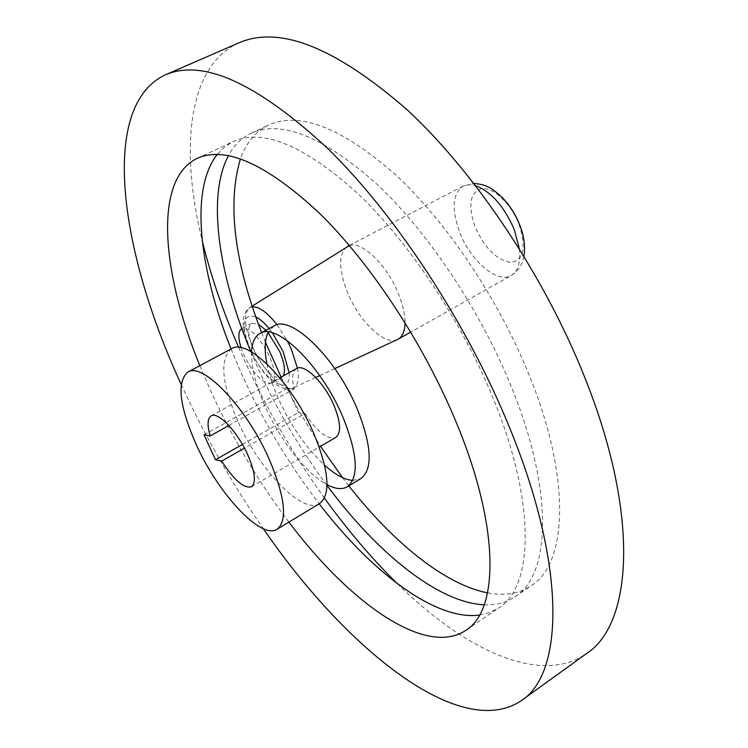 <?xml version="1.0" encoding="UTF-8"?>
<svg xmlns="http://www.w3.org/2000/svg" width="748" height="748" viewBox="0 0 748 748"><rect width="100%" height="100%" fill="white"/><g stroke="black" fill="none" stroke-linecap="round" stroke-linejoin="round"><path stroke-width="0.56" stroke-dasharray="3.74 2.81" d="M231.571 348.68C219.398 358.956 221.511 383.172 237.901 421.339C259.285 470.024 302.463 514.933 319.564 503.572M231.048 348.961L241.445 373.533C262.604 420.376 288.522 463.797 319.19 503.806M479.552 615.071L489.566 612.584L498.598 607.993C533.792 586.993 536.251 502.31 492.764 397.366C461.423 320.929 409.109 242.389 358.161 193.872C304.847 145.738 263.305 128.254 233.544 141.409L224.709 146.888L217.266 154.387M199.847 365.669L210.497 390.419C232.114 437.608 258.238 481.506 288.896 522.123M238.64 347.371L241.95 354.879C264.68 405.453 292.169 453.185 324.426 498.084M397.244 583.599C464.555 649.834 540.065 685.804 586.32 653.687M181.147 384.332L182.372 387.015C205.242 436.608 232.217 483.834 263.296 528.677M484.236 604.795C495.802 605.319 506.003 602.692 514.83 596.923C550.687 575.436 554.034 490.679 511.136 386.267C480.225 310.214 428.137 232.291 377.067 184.317C323.594 136.753 281.687 119.68 251.337 133.097C241.651 137.716 234.031 145.215 228.477 155.603M250.786 351.56L256.676 365.23C275.881 408.062 299.331 448.146 327.026 485.489M487.574 592.855C504.274 596.1 518.701 593.809 530.865 585.974C567.367 564.029 571.584 479.206 529.266 375.318C498.785 299.63 446.911 222.324 395.729 174.892C342.107 127.88 299.836 111.209 268.925 124.888C255.741 131.293 246.242 142.597 240.445 158.81M261.613 332.589L265.456 342.229M251.515 351.981C251.132 366.819 255.638 384.874 265.026 406.136C280.089 440.179 306.446 473.914 327.035 484.648M266.952 363.949C269.149 374.785 272.964 386.351 278.406 398.628C290.916 425.986 306.325 448.192 324.623 465.256M352.729 480.412L360.863 478.608M296.629 368.521C292.365 371.326 291.561 378.105 294.207 388.857L287.569 388.147L298.387 412.597L305.081 413.494L244.465 448.108M228.851 425.49L294.207 388.857M397.281 339.629C384.734 345.744 359.517 321.631 347.839 293.3C338.638 270.093 338.302 254.582 346.848 246.765M349.41 245.568C361.761 240.809 386.641 264.605 398.114 293.001C402.704 304.127 405.014 314.02 405.042 322.678M241.043 347.708L243.867 355.01C253.881 374.767 263.156 384.107 271.674 383.06C276.096 379.545 275.432 370.802 269.701 356.852C259.565 336.899 250.281 327.456 241.838 328.522L241.791 328.55M283.155 375.982L281.463 377.637C272.842 378.75 263.558 369.456 253.591 349.765C247.775 335.805 247.158 326.969 251.73 323.276L258.397 324.108M265.979 330.251L268.018 332.533M242.446 444.443L298.387 412.597M204.045 434.84L287.569 388.147M305.081 413.494C317.199 431.877 327.428 439.861 335.768 437.43M274.114 325.904L268.27 332.037M281.117 377.114L299.724 412.354L320.527 446.35M342.537 477.635L348.858 485.863M239.229 42.701C187.468 65.637 179.651 149.142 202.315 241.165M518.981 224.148C526.396 246.971 523.834 259.743 511.286 262.464C497.224 260.594 485.2 248.85 475.214 227.205C467.668 205.261 469.866 192.367 481.824 188.533C493.343 187.056 511.071 203.849 518.981 224.148M519.355 248.701C520.814 262.361 518.102 271.29 511.221 275.488C497.579 283.922 470.913 261.286 459.955 233.002C451.325 209.524 452.353 193.891 463.04 186.112L468.809 184.634L475.578 185.607M297.442 368.156C299.303 379.058 297.891 385.631 293.216 387.894C283.959 392.466 263.165 371.036 252.628 346.689C244.297 326.783 243.24 313.823 249.449 307.821L252.356 306.792M277.059 324.782L287.204 340.63M289.13 372.672C291.851 398.553 263.436 380.723 250.309 349.559C240.669 324.398 242.492 313.506 255.788 316.862M269.13 328.568L272.45 332.869M197.304 158.324L233.544 141.409M521.132 700.754L522.151 700.016M251.337 133.097L268.925 124.888M211.142 415.888L279.808 377.843M349.297 245.438L463.04 186.112L473.923 183.466M315.703 377.459L293.216 387.894C288.232 389.792 282.856 388.876 277.087 385.136C268.345 379.937 259.201 367.941 249.673 349.129C241.052 328.213 240.978 314.441 249.449 307.821L252.141 306.138M251.73 323.276L241.838 328.522M281.463 377.637L271.674 383.06M319.714 375.599L334.842 368.586M523.955 256.162C522.328 264.97 518.084 271.412 511.221 275.488L410.764 332.103M251.421 486.789L319.237 447.098M514.83 596.923L530.865 585.974M466.238 630.068L498.598 607.993"/><path stroke-width="1.12" d="M277.059 529.275L319.564 503.572C331.093 494.391 329.129 470.922 313.655 433.167C291.776 382.032 247.382 337.675 231.571 348.68L187.785 372.121C176.509 381.976 179.342 406.164 196.275 444.686C218.313 493.82 261.061 539.962 277.059 529.275C287.802 520.533 285.156 497.111 269.112 458.982C246.475 407.295 202.521 361.639 187.785 372.121M319.19 503.806C371.98 572.575 435.635 620.962 479.552 615.071M288.896 522.123C349.942 603.29 425.481 656.931 465.555 630.527C499.365 610.527 499.973 526.04 455.261 420.021C423.022 342.818 370.279 263.006 319.592 213.358C266.625 164.074 225.859 145.729 197.304 158.324C153.695 178.866 161.11 271.421 199.847 365.669M217.266 154.387C189.805 189.122 198.884 268.476 231.048 348.961M324.426 498.084C347.39 529.939 371.663 558.447 397.244 583.599M522.151 700.016L586.32 653.687C632.397 624.496 639.961 516.185 585.497 379.311C545.638 278.022 475.952 173.545 407.529 110.152C336.002 47.722 279.902 25.245 239.229 42.701L165.514 74.763C98.867 105.674 119.615 251.188 181.147 384.332M263.296 528.677C346.118 649.245 460.282 741.371 521.132 700.754C563.861 674.144 566.862 566.367 509.126 426.538C466.846 323.108 395.832 215.078 327.97 148.702C257.228 83.234 203.073 58.587 165.514 74.763M228.477 155.603C206.766 196.2 218.397 274.161 250.786 351.56M240.445 158.81C227.13 203.68 234.189 261.613 261.613 332.589M265.456 342.229L281.117 377.114M327.035 484.648C335.319 489.024 342.051 489.762 347.222 486.845C359.255 477.383 357.722 453.896 342.621 416.393C321.219 365.613 276.554 322.079 260.061 333.421C254.834 336.357 251.992 342.537 251.515 351.981M324.623 465.256C335.244 474.737 344.613 479.795 352.729 480.412M347.222 486.845L360.863 478.608C373.13 468.996 371.812 445.509 356.889 408.127C335.721 357.525 290.935 314.394 274.114 325.904L260.061 333.421M319.237 447.098L335.768 437.43C341.397 432.97 340.779 422.283 333.926 405.341C324.417 382.798 304.361 363.276 296.629 368.521L279.808 377.843M244.465 448.108L221.707 461.095C233.984 480.113 243.885 488.678 251.421 486.789C256.33 482.722 255.115 472.053 247.756 454.793C237.602 431.774 217.93 411.129 211.142 415.888C207.402 418.413 207.084 425.098 210.188 435.953L228.851 425.49M252.141 306.138L349.41 245.568M241.791 328.55C238.163 331.093 237.92 337.479 241.043 347.708M258.397 324.108L265.979 330.251M268.018 332.533L279.649 351.429C284.483 362.93 285.643 371.111 283.155 375.982M405.042 322.678C404.911 331.102 402.63 336.609 398.188 339.181L334.842 368.586M221.707 461.095L215.499 459.786L242.446 444.443M215.499 459.786L204.045 434.84L210.188 435.953M268.27 332.037C264.661 339.34 264.222 349.98 266.952 363.949M327.026 485.489C377.057 552.875 438.206 602.748 484.236 604.795M320.527 446.35L342.537 477.635M348.858 485.863C393.093 542.431 444.976 584.665 487.574 592.855M202.315 241.165C210.871 275.975 222.979 311.374 238.64 347.371M475.578 185.607C491.221 191.731 504.105 206.355 514.222 229.458L519.355 248.701M252.356 306.792C259.117 306.502 267.354 312.505 277.059 324.782M287.204 340.63L291.281 349.007L297.442 368.156M255.788 316.862C259.949 318.957 264.399 322.856 269.13 328.568M272.45 332.869L283.174 351.654L289.13 372.672M473.923 183.466C488.182 184.532 492.754 189.366 501.628 196.883C509.379 204.765 515.419 214.124 519.748 224.961C524.086 236.022 525.489 246.429 523.955 256.162M349.297 245.438L347.726 246.251M315.703 377.459L319.714 375.599M410.764 332.103L398.188 339.181M465.555 630.527L466.238 630.068"/></g></svg>
